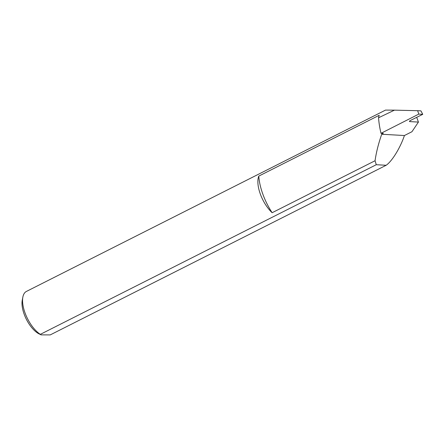 <?xml version="1.0" encoding="UTF-8"?>
<svg xmlns="http://www.w3.org/2000/svg" width="445" height="445" viewBox="0 0 445 445"><rect width="100%" height="100%" fill="white"/><g stroke="black" fill="none" stroke-linecap="round" stroke-linejoin="round"><path stroke-width="0.67" d="M258.79 176.092A41.841 18.996 63.2 0 0 262.878 194.259A41.841 18.996 63.2 0 0 272.123 212.721A24.903 11.309 -116.8 0 1 260.353 194.12A24.903 11.309 -116.8 0 1 258.79 176.092L379.223 115.277A24.903 11.309 63.2 0 0 378.545 117.775A70.399 31.962 63.2 0 0 381.003 133.316L418.817 114.104L422.75 114.326L410.735 120.317C409.394 121.046 409.111 121.474 409.873 121.602L409.439 121.429M381.003 133.316L383.306 133.45L381.721 134.245C378.461 143.59 376.236 152.424 375.057 160.745L272.123 212.721M41.118 334.874L39.249 333.973A21.916 9.951 -116.8 0 1 24.18 314.226A21.916 9.951 -116.8 0 1 22.25 300.308L22.851 297.121A24.903 11.309 63.2 0 0 25.042 312.941A24.903 11.309 63.2 0 0 40.345 334.345L41.118 334.874L50.229 334.907L386.165 165.273C392.095 161.173 400.316 147.779 404.422 135.53L381.721 134.245M378.545 117.775L394.454 110.149L385.52 110.093L26.427 291.425A24.903 11.309 63.2 0 0 22.851 297.121M409.645 121.023L409.873 121.602L418.428 122.086L411.948 131.726L404.422 135.53M40.345 334.345L376.281 164.711L375.057 160.745M394.454 110.149L417.627 110.683L418.817 114.104M418.428 122.086L416.698 117.341M417.627 110.683L420.926 110.866L422.75 114.326M376.281 164.711L386.165 165.273"/></g></svg>
